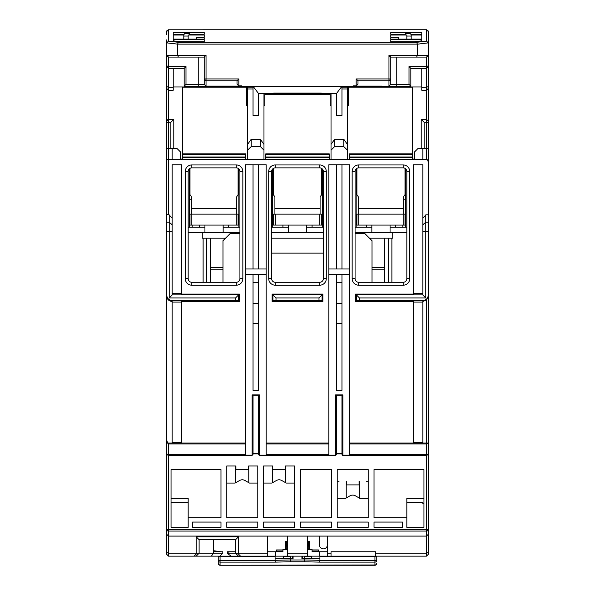 <?xml version="1.0" encoding="UTF-8"?>
<svg xmlns="http://www.w3.org/2000/svg" width="595" height="595" viewBox="0 0 595 595"><rect width="100%" height="100%" fill="white"/><g stroke="black" fill="none" stroke-linecap="round" stroke-linejoin="round"><path stroke-width="0.89" d="M191.821 214.141L189.998 214.141L189.998 225.074L238.104 225.074L238.104 214.141L191.821 214.141L191.821 225.074M191.456 214.141L191.456 208.674L236.646 208.674L236.646 214.141M236.646 208.674L236.646 197.466A2.187 2.187 0 0 1 237.286 195.919L237.464 195.74A2.187 2.187 0 0 0 238.104 194.193L238.104 168.348M189.998 168.348L189.998 194.193A2.187 2.187 0 0 0 190.638 195.74L190.817 195.919A2.187 2.187 0 0 1 191.456 197.466L191.456 208.674M286.18 549.579L286.567 541.562L287.296 541.562M276.549 551.766L276.549 551.037L282.923 551.037M318.451 551.766L318.451 549.944L312.078 549.944L318.451 549.944M307.704 541.562L308.433 541.562L308.82 549.579M276.549 549.944L282.923 549.944L276.549 549.944L276.549 551.037M286.567 541.562L285.474 541.562L285.474 548.121A1.822 1.822 0 0 1 284.745 549.579M310.255 549.579A1.822 1.822 0 0 1 309.526 548.121L309.526 541.562L308.433 541.562M366.371 481.251L368.193 481.251M337.224 481.251L339.046 481.251M428.326 232.727L428.326 295.031C427.976 298.333 426.154 300.155 422.859 300.505L356.375 300.668L356.375 294.882L422.859 294.882M188.176 227.26L204.94 227.26L204.94 232.727L223.162 232.727L223.162 227.26L239.926 227.26M203.118 282.283L203.118 238.193M225.527 238.193L202.278 238.193L202.278 232.727M391.882 238.193L391.882 282.283M369.473 238.193L392.722 238.193L392.722 232.727M355.074 227.26L371.838 227.26L371.838 232.727L390.06 232.727L390.06 227.26L406.824 227.26M388.238 238.193L388.238 282.283M384.593 267.348L372.024 267.348M206.763 282.283L206.763 238.193M222.976 267.348L210.407 267.348M372.024 269.171L384.593 269.171M384.593 282.283L384.593 238.193M210.407 238.193L210.407 282.283M210.407 269.171L222.976 269.171M323.375 253.135L271.625 253.135M271.625 227.26L288.389 227.26L288.389 232.727L306.611 232.727L306.611 227.26L323.375 227.26M323.375 238.193L271.625 238.193M358.718 214.141L356.896 214.141L356.896 225.074L405.002 225.074L405.002 214.141L358.718 214.141L358.718 225.074M358.354 214.141L358.354 208.674L403.544 208.674L403.544 214.141M403.544 208.674L403.544 197.466A2.187 2.187 0 0 1 404.184 195.919L404.362 195.74A2.187 2.187 0 0 0 405.002 194.193L405.002 168.348M356.896 168.348L356.896 194.193A2.187 2.187 0 0 0 357.536 195.74L357.714 195.919A2.187 2.187 0 0 1 358.354 197.466L358.354 208.674M374.939 565.25L220.061 565.25L374.939 565.25A1.822 1.822 0 0 0 376.761 563.428L376.761 563.168A1.822 1.815 -0 0 1 374.939 564.982L374.939 565.25A1.822 1.822 0 0 0 376.761 563.428M290.211 556.139L218.789 556.139A0.543 0.543 0 0 0 218.239 556.689L218.239 563.168A1.822 1.815 -0 0 0 220.061 564.982L220.061 562.111A1.822 1.815 180 0 1 218.239 560.297L218.239 563.428A1.822 1.822 0 0 0 220.061 565.25L374.939 564.982L374.939 560.297L319.909 560.297L319.909 558.623L304.789 558.623L304.789 559.984L319.909 560.297L319.693 562.111L374.939 562.111A1.822 1.815 -0 0 0 376.761 560.297L376.761 556.689A0.543 0.543 0 0 0 376.211 556.139L290.211 556.139L290.211 558.623L293.082 558.623L293.082 556.139M275.307 562.111L275.091 560.297L220.061 560.297L220.061 562.111L275.307 562.111L290.427 561.799L290.211 559.984L304.789 559.984L304.573 561.799L319.693 562.111M290.211 559.984L290.211 558.623L275.091 558.623L275.091 560.297L290.211 559.984M275.091 556.139L275.091 558.623M319.909 558.623L319.909 556.139M304.789 556.139L304.789 558.623L301.918 558.623L301.918 556.139M311.349 558.623L311.349 556.139M283.651 558.623L283.651 556.689L290.211 556.689M283.651 556.139L283.651 556.689M213.456 550.695L220.976 551.766M231.195 556.139L228.101 553.975L227.513 553.224L227.513 551.766L235.553 551.766L235.553 539.739L235.553 553.224L238.469 556.139M228.101 553.975L228.852 553.224L228.852 551.766M228.852 553.224L235.553 553.224M319.366 556.139L319.366 551.766L327.384 551.766M275.634 556.139L275.634 551.766L282.923 551.766L282.923 549.579L287.296 549.579M331.028 556.139L331.028 551.766L375.482 551.766L375.482 556.139L426.503 556.139L428.326 554.317L428.326 534.273L428.326 552.472L426.503 553.224L375.482 553.224M213.456 551.766L222.798 551.766L222.798 553.224L213.456 553.224L213.456 539.739M267.601 538.282L267.616 551.766L275.634 551.766M267.616 556.139L267.482 551.766M307.704 549.579L312.078 549.579L312.078 551.766L319.366 551.766M257.776 483.073L249.439 483.073L245.028 480.529A5.467 5.467 0 0 0 239.562 480.529L235.144 483.073L226.807 483.073M368.193 498.379L359.856 498.379L355.438 495.836A5.467 5.467 0 0 0 349.972 495.836L345.561 498.379L337.224 498.379M346.327 481.251L346.327 484.895L359.083 484.895L359.083 481.251M294.584 483.073L286.24 483.073L281.829 480.529A5.467 5.467 0 0 0 276.363 480.529L271.952 483.073L263.607 483.073M171.048 498.379L188.176 498.379L188.176 517.695L220.976 517.695L220.976 469.589L171.048 469.589L171.048 527.348L188.176 527.348L188.176 517.695M188.176 502.552L171.048 502.552M406.824 502.552L422.859 502.552L422.859 503.846L423.952 503.846M331.028 553.224L327.533 553.224L327.384 536.095L327.384 556.139M327.384 544.841A4.009 4.009 0 0 1 323.375 548.85A4.009 4.009 0 0 1 319.366 544.841L319.366 536.095M245.393 455.197L252.131 455.197L252.131 455.748L168.497 455.748L166.674 453.926L168.497 455.748L168.497 455.197L245.393 455.197L245.393 164.763L266.158 164.763L266.158 455.197L328.842 455.197L328.842 164.763L349.607 164.763L349.607 455.197L426.503 455.197L426.503 454.29A1.822 0.907 0 0 0 428.326 453.375A1.822 1.822 0 0 1 426.503 455.197L426.503 529.371L428.326 529.371L428.326 534.273L428.326 529.371A1.822 1.703 180 0 1 426.503 531.075L168.497 531.075A1.822 1.703 180 0 1 166.674 529.371L166.674 554.317L168.497 556.139L196.194 556.139L199.109 553.224L196.194 556.139L211.411 556.139L213.456 553.224L199.109 553.224L199.109 539.739L235.553 539.739L238.469 536.824L196.194 536.824L196.194 553.224L199.013 553.32M235.65 553.32L238.469 553.224L238.469 536.824M307.704 556.139L307.704 553.224L287.296 553.224L287.296 556.139M287.296 553.224L287.296 536.095M307.704 536.095L307.704 553.224M368.193 522.068L368.193 527.348L337.224 527.348L337.224 522.068L368.193 522.068M257.776 522.068L257.776 527.348L226.807 527.348L226.807 522.068L257.776 522.068M294.584 522.068L294.584 527.348L263.607 527.348L263.607 522.068L294.584 522.068M331.393 522.068L331.393 527.348L300.416 527.348L300.416 522.068L331.393 522.068M402.451 522.068L402.451 527.348L374.024 527.348L374.024 522.068L402.451 522.068M192.549 527.348L192.549 522.068L220.976 522.068L220.976 527.348L192.549 527.348M272.718 465.952L263.607 465.952L272.718 465.952L272.718 469.589L285.474 469.589L285.474 465.952L294.584 465.952L285.474 465.952M235.917 465.952L226.807 465.952L235.917 465.952L235.917 469.589L248.673 469.589L248.673 465.952L257.776 465.952L248.673 465.952M406.824 517.695L406.824 527.348L423.952 527.348L423.952 469.589L374.024 469.589L374.024 517.695L406.824 517.695L406.824 498.379L423.952 498.379M375.482 551.766L331.028 551.766M327.533 553.224L327.555 556.139M211.411 556.139L219.882 556.139L222.798 553.224M267.616 536.095L267.445 556.139M267.467 553.224L238.469 553.224M199.109 539.739L196.194 536.824M196.194 553.224L168.497 553.224L168.497 536.095L426.503 536.095L428.326 534.273L426.503 536.095L426.503 556.139L428.326 554.317M368.193 517.695L368.193 469.589L337.224 469.589L337.224 517.695L368.193 517.695M331.393 469.589L300.416 469.589L300.416 517.695L331.393 517.695L331.393 469.589M263.607 465.952L263.607 517.695L294.584 517.695L294.584 465.952M226.807 465.952L226.807 517.695L257.776 517.695L257.776 465.952M253.039 395.801L252.131 394.887L252.131 455.197L253.039 454.29L253.039 395.801L258.505 395.801L258.505 454.29L259.42 455.748L335.58 455.748L336.495 454.29L336.495 395.801L341.961 395.801L341.961 454.29L342.869 455.748L426.503 455.748L428.326 453.926L428.326 296.079L426.503 300.066L422.859 301.464L422.859 442.442L413.384 442.442L413.384 301.464L355.579 301.464L356.375 300.668M428.326 529.371L428.326 453.926L426.503 455.748M428.326 449.552L428.326 453.926M166.674 393.793L166.674 453.926L166.674 393.793M166.674 552.472L166.674 554.317L168.497 556.139L168.497 553.224L166.674 552.472L166.674 534.273L168.497 536.095L168.497 455.748M166.674 453.926L166.674 534.273L168.497 536.095M341.961 453.926L336.495 453.926M258.505 453.926L253.039 453.926M166.674 207.581L166.674 201.021M428.326 201.021L428.326 207.581M319.731 225.074L321.553 225.074L321.553 214.141L275.269 214.141L275.269 225.074L319.731 225.074L319.731 214.141M275.269 214.141L273.447 214.141L273.447 225.074L275.269 225.074M273.447 168.348L273.447 194.193A2.187 2.187 0 0 0 274.087 195.74L274.265 195.919A2.187 2.187 0 0 1 274.905 197.466L274.905 214.141M320.095 214.141L320.095 197.466A2.187 2.187 0 0 1 320.735 195.919L320.913 195.74A2.187 2.187 0 0 0 321.553 194.193L321.553 168.348M411.197 39.121L411.197 36.064L409.01 36.042L406.824 36.064L406.824 39.121M409.01 57.083L396.255 57.083L396.255 84.364L390.789 84.267L388.966 86.089L388.966 80.764L390.789 78.942L390.781 57.083M188.176 39.121L188.176 36.064L185.99 36.042L183.803 36.064L183.803 39.121M390.789 84.267L390.789 80.764L357.989 80.764L356.167 78.942L388.966 78.942L388.966 80.764M421.766 32.561L421.766 34.324L421.766 32.561L390.789 32.561L390.789 34.324L390.789 32.561M421.766 86.959L410.833 86.959M204.881 56.956L204.211 57.083L204.211 78.942L206.034 80.764L206.034 86.089L238.833 86.089L237.011 84.036L238.833 85.851L241.749 85.851L241.749 86.23L186.354 86.23L186.354 87.145M206.034 55.261L204.211 57.083L178.366 57.083L177.608 55.261L206.034 55.261L206.034 78.942L238.833 78.942L237.011 80.764L206.034 80.764L206.034 78.942L204.211 78.942L204.211 84.267L206.034 86.149L204.211 84.326L185.99 84.364L185.99 66.558L184.167 68.38L184.167 86.186L185.99 84.364M204.211 34.324L204.211 32.561L204.211 34.324L189.634 34.324L189.634 33.632L184.167 33.632L189.634 33.811M173.234 32.561L173.234 34.324L173.234 32.561L204.211 32.561M173.234 86.959L184.167 86.959M173.234 68.38L173.234 87.324L168.497 87.324L166.674 86.573L166.674 439.891L167.589 443.052L245.393 443.052M414.477 159.296L414.477 152.008L418.121 148.363L422.859 148.363L422.859 159.296L168.497 159.296L168.497 122.31L170.869 122.31L173.785 119.394L168.497 119.394L168.497 90.239L173.234 90.239L173.234 87.324M184.167 87.145L184.167 86.186M173.234 34.324L184.167 34.324L184.167 33.811M405.366 33.811L410.833 33.811L405.366 33.632L405.366 34.324L390.789 34.324M410.833 87.145L410.833 68.38L426.503 68.38L426.503 90.239L421.766 90.239L421.766 68.38M410.833 33.811L410.833 34.324L421.766 34.324M253.039 88.967L247.579 88.967L247.579 87.145L253.039 87.145M247.579 88.967L247.579 144.406L251.216 139.252L260.327 139.252L263.972 144.406L263.972 93.519M341.961 87.145L347.421 87.145L347.421 88.967L341.961 88.967M331.028 93.519L331.028 144.406L334.673 139.252L343.784 139.252L347.421 144.406L347.421 88.967M329.206 154.321L329.206 153.83L265.794 153.83L265.794 154.321L329.206 154.321L329.206 157.474L265.794 157.474L265.794 154.321M349.243 153.83L349.243 154.321L412.655 154.321L412.655 153.83L349.243 153.83M245.757 154.321L245.757 153.83L182.345 153.83L182.345 154.321L245.757 154.321L245.757 159.296M245.757 157.474L182.345 157.474L182.345 154.321M412.655 154.321L412.655 157.474L349.243 157.474L349.243 154.321M265.794 159.296L265.794 157.474M329.206 159.296L329.206 157.474M412.655 157.474L412.655 159.296M349.243 157.474L349.243 159.296M182.345 157.474L182.345 159.296M191.821 164.949L191.821 167.864A3.644 3.644 0 0 0 188.176 171.509L185.261 171.509A6.56 6.56 0 0 1 191.821 164.949L236.282 164.949A6.56 6.56 0 0 1 242.842 171.509L242.842 278.639A6.56 6.56 0 0 1 236.282 285.198L191.821 285.198A6.56 6.56 0 0 1 185.261 278.639L185.261 171.509M191.821 167.864L236.282 167.864L236.282 164.949M275.269 164.949L275.269 167.864L319.731 167.864L319.731 164.949A6.56 6.56 0 0 1 326.291 171.509L326.291 278.639A6.56 6.56 0 0 1 319.731 285.198L275.269 285.198A6.56 6.56 0 0 1 268.709 278.639L268.709 171.509A6.56 6.56 0 0 1 275.269 164.949L319.731 164.949M409.739 171.509L406.824 171.509A3.644 3.644 0 0 0 403.179 167.864L403.179 164.949A6.56 6.56 0 0 1 409.739 171.509L409.739 278.639A6.56 6.56 0 0 1 403.179 285.198L358.718 285.198A6.56 6.56 0 0 1 352.158 278.639L352.158 171.509A6.56 6.56 0 0 1 358.718 164.949L403.179 164.949M358.718 164.949L358.718 167.864L403.179 167.864M322.869 301.464L272.131 301.464L272.131 294.086L272.926 294.882L322.074 294.882L322.074 300.668L272.926 300.668L272.926 294.882L275.998 297.954L319.002 297.954L322.869 294.086L322.869 301.464L322.074 300.668M275.998 297.954L275.998 300.505M319.002 300.505L319.002 297.954M413.384 302.082L422.859 302.082M355.579 301.464L355.579 294.086L359.447 297.954L359.447 300.505M422.859 293.461L413.384 293.461M181.616 293.461L172.141 293.461M235.553 297.954L238.625 294.882L238.625 300.668L235.553 300.505L235.553 297.954L169.225 297.954L172.141 295.038L172.141 218.239L169.225 214.869L169.225 222.233L166.674 222.233M172.141 302.082L181.616 302.082M253.039 453.375L258.505 453.375M253.039 268.985L253.039 164.763M258.505 164.763L258.505 268.985M247.579 144.406L247.579 150.185L251.216 146.541L260.327 146.541L263.972 150.185L263.972 144.406M251.216 146.541L251.216 139.252M260.327 139.252L260.327 146.541M275.269 167.864A3.644 3.644 0 0 0 271.625 171.509L268.709 171.509M319.731 285.198L319.731 282.283L275.269 282.283L275.269 285.198M268.709 278.639L271.625 278.639A3.644 3.644 0 0 0 275.269 282.283M326.291 171.509L323.375 171.509A3.644 3.644 0 0 0 319.731 167.864M319.731 282.283A3.644 3.644 0 0 0 323.375 278.639L326.291 278.639M331.028 144.406L331.028 150.185L334.673 146.541L343.784 146.541L347.421 150.185L347.421 144.406M334.673 146.541L334.673 139.252M343.784 139.252L343.784 146.541M358.718 167.864A3.644 3.644 0 0 0 355.074 171.509L352.158 171.509M403.179 285.198L403.179 282.283A3.644 3.644 0 0 0 406.824 278.639L409.739 278.639M403.179 282.283L358.718 282.283L358.718 285.198M352.158 278.639L355.074 278.639A3.644 3.644 0 0 0 358.718 282.283M428.326 222.233L425.775 222.233L425.775 231.7L428.326 231.7L428.326 163.372C428.207 160.918 427.597 159.557 426.503 159.296L422.859 159.296M355.579 294.086L413.384 294.086L413.384 164.763L422.859 164.763L422.859 295.038L425.775 297.954L425.775 231.7L422.859 231.7M422.859 224.761L425.775 222.233L425.775 214.869L428.326 214.869M422.859 218.239L425.775 214.869M359.447 297.954L425.775 297.954M168.497 455.197A1.822 1.822 0 0 1 166.674 453.375A1.822 0.907 0 0 0 168.497 454.29L168.497 455.197M169.225 297.954L169.225 222.233L172.141 224.761M172.141 294.882L238.625 294.882L239.421 294.086L239.421 301.464L238.625 300.668M180.523 159.296L180.523 152.008L176.879 148.363L172.141 148.363L172.141 159.296M236.282 285.198L236.282 282.283L191.821 282.283L191.821 285.198M185.261 278.639L188.176 278.639A3.644 3.644 0 0 0 191.821 282.283M242.842 171.509L239.926 171.509A3.644 3.644 0 0 0 236.282 167.864M236.282 282.283A3.644 3.644 0 0 0 239.926 278.639L242.842 278.639M336.495 453.375L341.961 453.375M341.961 164.763L341.961 268.985M336.495 268.985L336.495 164.763M239.926 171.509L239.926 278.639M188.176 278.639L188.176 171.509M323.375 171.509L323.375 278.639M271.625 278.639L271.625 171.509M406.824 171.509L406.824 278.639M355.074 278.639L355.074 171.509M272.131 294.086L322.869 294.086M272.131 301.464L272.926 300.668M172.141 218.239L172.141 164.763L181.616 164.763L181.616 294.086L239.421 294.086M239.421 301.464L181.616 301.464L181.616 442.442L172.141 442.442L172.141 300.505L235.553 300.505M245.393 443.959L168.497 443.959L167.589 443.052M266.158 268.985L245.393 268.985M223.527 153.83L204.576 153.83M182.345 153.83L182.345 87.145L246.665 87.145L246.665 105.367L247.579 105.367M247.579 150.185L247.579 159.296M263.972 159.296L263.972 150.185M263.972 105.367L264.887 105.367L264.887 94.434L330.113 94.434L330.113 105.367L331.028 105.367M347.421 105.367L348.335 105.367L348.335 87.145L412.655 87.145L412.655 153.83M331.028 150.185L331.028 159.296M347.421 159.296L347.421 150.185M422.859 148.363L426.503 148.363L426.503 159.296M428.326 199.295L428.326 148.363L426.503 148.363L426.503 122.31L424.131 122.31L424.131 148.363M428.326 453.375L428.326 443.052A1.822 0.907 180 0 1 426.503 443.959L426.503 443.052L428.326 443.052M428.326 295.031L428.326 231.7M166.674 148.363L166.674 93.519L166.674 148.363L172.141 148.363M166.674 439.891L166.674 453.375M166.674 213.821L168.497 214.869L168.497 159.296L166.674 159.728M168.497 214.869L169.225 214.869M172.141 300.505C168.846 300.155 167.024 298.333 166.674 295.031M172.141 301.464C168.846 301.115 167.024 299.285 166.674 295.99M349.607 268.985L328.842 268.985M252.131 394.887L259.42 394.887L258.505 395.801M259.42 394.887L259.42 455.197L266.158 455.197M245.393 274.451L266.158 274.451M328.842 274.451L349.607 274.451M328.842 455.197L335.58 455.197L335.58 394.887L336.495 395.801M335.58 394.887L342.869 394.887L341.961 395.801M342.869 394.887L342.869 455.197L349.607 455.197M253.039 303.606L258.505 303.606M258.505 323.643L253.039 323.643M258.505 274.451L258.505 390.335L253.039 390.335L253.039 274.451M253.039 282.283L258.505 282.283M239.926 233.456L230.265 233.456L222.976 240.744L222.976 282.283M372.024 282.283L372.024 240.744L364.735 233.456L355.074 233.456M341.961 274.451L341.961 390.335L336.495 390.335L336.495 274.451M341.961 323.643L336.495 323.643M336.495 303.606L341.961 303.606M336.495 282.283L341.961 282.283M241.749 87.145L241.749 86.23L253.039 86.23L253.039 115.385L258.505 115.385L258.505 93.519L253.039 86.23L341.961 86.23L336.495 93.519L336.495 115.385L341.961 115.385L341.961 86.23L353.252 86.23L354.166 87.145M269.803 93.519L269.803 94.434M288.389 232.727L271.625 232.727M325.197 94.434L325.197 93.519M323.375 232.727L306.611 232.727M410.833 86.23L353.252 86.23L353.252 85.851L356.167 85.851L357.989 84.036L356.167 86.089L396.255 86.186L396.255 84.364L409.01 84.364L410.825 86.186L396.255 86.186M408.646 87.145L408.646 86.23L407.731 87.145M406.824 232.727L390.06 232.727M204.94 232.727L188.176 232.727M187.269 87.145L186.354 86.23L184.167 86.23M237.011 80.764L237.011 84.036M357.989 84.036L357.989 80.764M356.167 78.942L356.167 86.089M381.678 86.178L357.989 86.178M381.678 86.097L357.989 86.097M238.833 86.089L238.833 78.942M213.322 86.178L237.011 86.178L213.322 86.097M166.674 39.88L166.674 55.261L168.497 57.083L198.745 57.083L198.745 86.186L206.034 86.149M204.211 80.764L206.034 80.764M389.502 56.547L388.966 55.261L388.966 78.942L390.789 78.942L390.789 80.764M406.824 36.064L406.824 35.031L390.789 35.031L390.789 37.314L398.442 37.314L398.442 39.121M196.558 39.121L196.558 37.314L204.211 37.314L204.211 35.031L204.211 37.314M168.162 29.78L426.578 29.75M428.318 31.498L428.326 34.755M272.718 94.479L273.291 93.519L258.505 93.519M336.495 93.519L321.709 93.519L322.282 94.479M198.745 86.186L184.175 86.186M185.99 57.083L175.421 57.083M166.831 89.146L166.674 88.417L168.497 90.239L168.497 68.38L184.167 68.38M185.99 66.558L168.497 66.558L166.674 65.8L166.674 86.573M170.869 122.31L170.869 148.363M173.785 119.394L173.785 148.363M416.634 57.083L417.393 55.261L388.966 55.261L390.789 57.083L426.503 57.083L426.503 68.38L428.326 66.558L428.326 55.261L428.326 88.417L426.503 90.239L426.503 119.394L421.215 119.394L424.131 122.31M421.215 119.394L421.215 148.363M410.833 68.38L409.01 66.558L409.01 84.364M428.326 65.8L426.503 66.558L409.01 66.558M272.897 93.519L273.812 93.021L321.188 93.021L322.103 93.519M421.766 39.649L390.789 39.649L390.789 41.709L414.67 41.709L421.766 40.854L421.766 39.649L421.766 40.854M390.789 39.649L390.789 41.709M204.211 39.649L173.234 39.649L173.234 40.854L180.33 41.709L204.211 41.709L204.211 39.649L204.211 41.709M173.234 39.649L173.234 40.854M398.442 37.842L390.789 37.842L390.789 39.121L421.766 39.121L421.766 35.031L411.197 35.031L411.197 36.064M390.789 35.031L390.789 37.314M390.789 37.842L390.789 39.121M421.766 35.031L421.766 39.121M183.803 36.064L183.803 35.031L173.234 35.031L173.234 39.121L204.211 39.121L204.211 37.842L204.211 39.121M173.234 35.031L173.234 39.121M204.211 37.842L196.558 37.842M204.211 35.031L188.176 35.031L188.176 36.064M428.318 42.862L417.393 44.186L417.393 55.261L428.326 55.261L426.503 57.083L428.326 55.261L428.318 42.862L426.503 41.122L416.634 42.312L417.393 44.119L177.608 44.119L178.366 42.312L168.497 41.122L168.497 29.75L166.674 31.572L166.674 34.755M405.731 199.199L403.544 199.199M402.815 225.074L402.815 227.26M395.526 227.26L395.526 225.074M366.371 227.26L366.371 225.074M322.282 94.598L321.397 93.519L273.603 93.519L272.718 94.598M321.352 93.519L321.188 93.021M312.078 225.074L312.078 227.26M282.923 227.26L282.923 225.074M241.749 86.23L240.834 87.145M192.185 227.26L192.185 225.074M191.456 199.199L189.269 199.199M228.629 225.074L228.629 227.26M199.474 225.074L199.474 227.26M177.608 44.119L166.682 42.862L168.497 41.122M178.366 57.083L168.497 57.083L167.21 56.547L166.674 55.261L166.808 55.93M180.523 159.096L182.345 159.103M412.655 159.103L414.477 159.096M426.503 119.394L426.503 122.31L428.326 123.068L428.326 121.216L426.503 119.394L428.326 121.216L428.326 86.573L426.503 87.324L421.766 87.324M426.503 57.083L419.579 57.083M167.039 56.354L166.674 55.261L177.608 55.261L177.608 44.186M405.731 227.26L405.731 168.906M390.06 225.074L390.06 227.26M356.167 227.26L356.167 168.906M371.838 227.26L371.838 225.074M353.252 86.23L353.252 87.145M322.282 227.26L322.282 168.906M306.611 225.074L306.611 227.26M272.718 227.26L272.718 168.906M288.389 227.26L288.389 225.074M238.833 227.26L238.833 168.906M223.162 225.074L223.162 227.26M189.269 227.26L189.269 168.906M204.94 227.26L204.94 225.074M166.674 55.261L166.674 66.558L168.497 68.38L168.497 57.083M166.674 123.068L168.497 122.31L168.497 119.394L167.262 119.878M167.232 119.907L166.674 121.216L168.497 119.394M166.86 89.213L166.674 88.417M166.868 30.762L166.674 31.572M428.199 30.918L428.326 43.019M427.79 56.547L428.192 55.93M427.79 67.837L428.192 67.228M427.79 89.704L428.192 89.094M428.326 157.214L428.326 123.068M426.503 90.239L428.326 88.417M428.326 86.573L428.326 66.558L426.503 68.38M426.503 41.122L426.503 29.75L428.326 31.572M428.326 197.376L428.326 163.372M371.838 232.727L355.074 232.727M239.926 232.727L223.162 232.727M236.282 225.074L236.282 214.141M312.078 551.037L318.451 551.037M285.474 548.121L286.567 548.121M309.526 548.121L308.433 548.121M403.179 225.074L403.179 214.141M218.239 560.297L220.061 560.297L220.061 556.689L275.091 556.689M218.239 563.428A1.822 1.822 0 0 0 220.061 565.25M319.909 556.689L374.939 556.689L374.939 560.297L376.761 560.297M290.427 561.799L304.573 561.799M218.239 556.689L220.061 556.689L220.061 556.139M374.939 556.139L374.939 556.689L376.761 556.689A0.543 0.543 0 0 0 376.211 556.139M304.789 556.689L311.349 556.689M304.528 558.623L304.528 556.139M302.386 558.623L302.386 556.139M292.614 556.139L292.614 558.623M290.472 558.623L290.472 556.139M240.529 556.139L237.71 553.32M196.945 553.32L194.134 556.139M166.674 529.371L426.503 529.371L426.503 536.095M274.905 208.674L320.095 208.674M182.345 156.991L245.757 156.991M265.794 156.991L329.206 156.991M349.243 156.991L412.655 156.991M172.141 231.7L166.674 231.7M266.158 443.052L328.842 443.052M328.842 443.959L266.158 443.959M349.607 443.052L426.503 443.052L426.503 300.066M349.607 454.29L426.503 454.29L426.503 443.959L349.607 443.959M422.859 300.505L422.859 301.464M245.393 454.29L168.497 454.29L168.497 443.959M266.158 454.29L328.842 454.29M390.789 84.326L388.966 86.149M416.634 42.312L178.366 42.312M273.812 93.512L273.812 93.021M285.563 465.952L285.563 482.686M272.629 465.952L272.629 482.686M359.179 481.251L359.179 497.993M346.238 481.251L346.238 497.993M248.762 465.952L248.762 482.686M235.821 465.952L235.821 482.686"/></g></svg>
